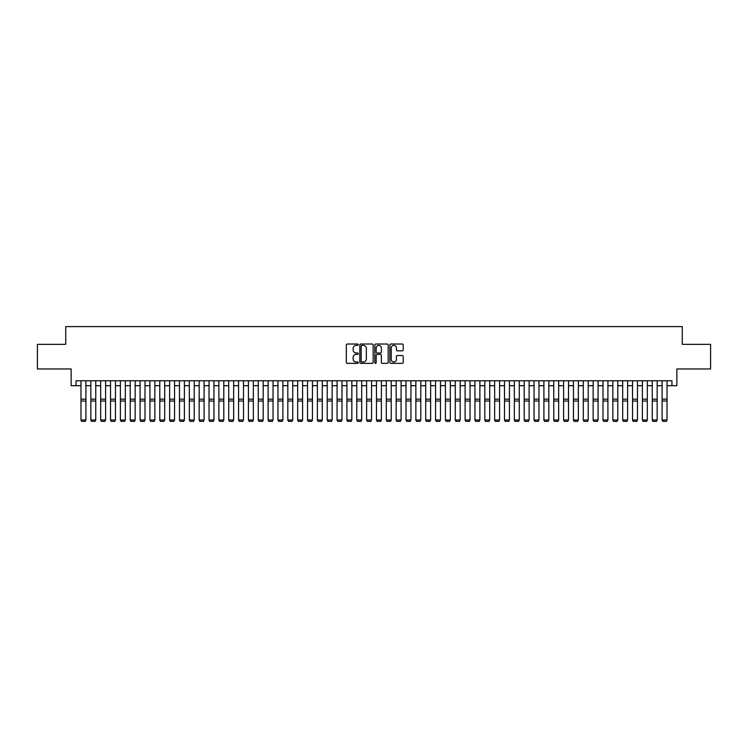 <?xml version="1.0" encoding="UTF-8"?>
<svg xmlns="http://www.w3.org/2000/svg" width="748" height="748" viewBox="0 0 748 748"><rect width="100%" height="100%" fill="white"/><g stroke="black" fill="none" stroke-linecap="round" stroke-linejoin="round"><path stroke-width="1.12" d="M358.245 344.697A0.673 0.673 0 0 0 357.563 344.024L347.296 344.024A0.963 0.963 0 0 0 346.324 344.987L346.324 362.387A0.963 0.963 0 0 0 347.296 363.36L357.563 363.36A0.673 0.673 0 0 0 358.245 362.677A0.673 0.673 0 0 0 357.563 362.004L356.235 362.004A3.095 3.095 0 0 1 353.14 358.909L353.14 357.46A3.095 3.095 0 0 1 356.235 354.365L357.563 354.365A0.673 0.673 0 0 0 358.245 353.692A0.673 0.673 0 0 0 357.563 353.009L356.235 353.009A3.095 3.095 0 0 1 353.14 349.914L353.14 348.465A3.095 3.095 0 0 1 356.235 345.37L357.563 345.37A0.673 0.673 0 0 0 358.245 344.697M402.256 350.84A0.963 0.963 0 0 0 403.219 349.868L403.219 344.987A0.963 0.963 0 0 0 402.256 344.024L390.849 344.024A0.963 0.963 0 0 0 389.876 344.987L389.876 362.387A0.963 0.963 0 0 0 390.849 363.36L402.256 363.36A0.963 0.963 0 0 0 403.219 362.387L403.219 356.487A0.963 0.963 0 0 0 402.256 355.524L397.375 355.524A0.963 0.963 0 0 0 396.403 356.487L396.403 359.414A2.59 2.59 0 0 1 393.822 362.004A2.59 2.59 0 0 1 391.232 359.414L391.232 347.96A2.59 2.59 0 0 1 393.822 345.37A2.59 2.59 0 0 1 396.403 347.96L396.403 349.868A0.963 0.963 0 0 0 397.375 350.84L402.256 350.84M76.062 385.697L76.062 380.769L671.938 380.769L671.938 385.697L676.865 385.697L676.865 368.951L710.6 368.951L710.6 344.332L682.279 344.332L682.279 326.605L65.721 326.605L65.721 344.332L37.4 344.332L37.4 368.951L71.135 368.951L71.135 385.697L80.98 385.697M373.159 344.987A0.963 0.963 0 0 0 372.186 344.024L360.779 344.024A0.963 0.963 0 0 0 359.816 344.987L359.816 362.387A0.963 0.963 0 0 0 360.779 363.36L372.186 363.36A0.963 0.963 0 0 0 373.159 362.387L373.159 344.987M375.814 344.024L387.221 344.024A0.963 0.963 0 0 1 388.184 344.987L388.184 362.387A0.963 0.963 0 0 1 387.221 363.36L382.34 363.36A0.963 0.963 0 0 1 381.368 362.387L381.368 355.328A0.963 0.963 0 0 0 380.405 354.365L377.17 354.365A0.963 0.963 0 0 0 376.197 355.328L376.197 362.677A0.673 0.673 0 0 1 375.524 363.36A0.673 0.673 0 0 1 374.841 362.677L374.841 344.987A0.963 0.963 0 0 1 375.814 344.024M85.908 385.697L90.835 385.697M95.753 385.697L100.681 385.697M105.608 385.697L110.536 385.697M115.454 385.697L120.381 385.697M125.309 385.697L130.227 385.697M135.154 385.697L140.082 385.697M145 385.697L149.927 385.697M154.855 385.697L159.782 385.697M164.7 385.697L169.628 385.697M174.555 385.697L179.473 385.697M184.401 385.697L189.328 385.697M194.246 385.697L199.174 385.697M204.101 385.697L209.029 385.697M213.947 385.697L218.874 385.697M223.802 385.697L228.72 385.697M233.647 385.697L238.575 385.697M243.493 385.697L248.42 385.697M253.348 385.697L258.275 385.697M263.193 385.697L268.121 385.697M273.048 385.697L277.966 385.697M282.894 385.697L287.821 385.697M292.739 385.697L297.667 385.697M302.594 385.697L307.522 385.697M312.44 385.697L317.367 385.697M322.295 385.697L327.213 385.697M332.14 385.697L337.067 385.697M341.986 385.697L346.913 385.697M351.841 385.697L356.768 385.697M361.686 385.697L366.614 385.697M371.541 385.697L376.459 385.697M381.387 385.697L386.314 385.697M391.232 385.697L396.16 385.697M401.087 385.697L406.014 385.697M410.933 385.697L415.86 385.697M420.787 385.697L425.706 385.697M430.633 385.697L435.56 385.697M440.479 385.697L445.406 385.697M450.333 385.697L455.261 385.697M460.179 385.697L465.106 385.697M470.034 385.697L474.952 385.697M479.879 385.697L484.807 385.697M489.725 385.697L494.652 385.697M499.58 385.697L504.507 385.697M509.425 385.697L514.353 385.697M519.28 385.697L524.198 385.697M529.126 385.697L534.053 385.697M538.971 385.697L543.899 385.697M548.826 385.697L553.754 385.697M558.672 385.697L563.599 385.697M568.527 385.697L573.445 385.697M578.372 385.697L583.3 385.697M588.218 385.697L593.145 385.697M598.073 385.697L603 385.697M607.918 385.697L612.846 385.697M617.773 385.697L622.691 385.697M627.619 385.697L632.546 385.697M637.464 385.697L642.392 385.697M647.319 385.697L652.247 385.697M657.165 385.697L662.092 385.697M667.02 385.697L671.938 385.697M361.845 345.37A0.673 0.673 0 0 0 361.162 346.053L361.162 361.321A0.673 0.673 0 0 0 361.845 362.004L363.248 362.004A3.095 3.095 0 0 0 366.342 358.909L366.342 348.465A3.095 3.095 0 0 0 363.248 345.37L361.845 345.37M381.368 348.007A2.59 2.59 0 0 0 378.787 345.426A2.59 2.59 0 0 0 376.197 348.007L376.197 352.046A0.963 0.963 0 0 0 377.17 353.009L380.405 353.009A0.963 0.963 0 0 0 381.368 352.046L381.368 348.007M85.908 420.17L85.169 421.395L81.719 421.33L85.169 421.395L85.908 420.17L85.908 401.022L80.98 401.022L80.98 419.993L85.908 419.993L85.169 421.33M85.908 380.769L85.908 401.022M81.719 421.395L80.98 420.17L81.719 421.33M80.98 380.769L80.98 401.022M90.835 420.17L91.574 421.395L90.835 419.993L95.753 419.993L95.015 421.395L91.574 421.33L95.015 421.395M100.681 420.17L101.419 421.395L100.681 419.993L105.608 419.993L104.87 421.395L101.419 421.33L104.87 421.395M110.536 420.17L111.274 421.395L110.536 419.993L115.454 419.993L114.715 421.395L111.274 421.33L114.715 421.395M120.381 420.17L121.12 421.395L120.381 419.993L125.309 419.993L124.57 421.395L121.12 421.33L124.57 421.395M95.753 380.769L95.753 419.993L95.015 421.33M90.835 380.769L90.835 419.993L91.574 421.33M105.608 380.769L105.608 419.993L104.87 421.33M100.681 380.769L100.681 419.993L101.419 421.33M115.454 380.769L115.454 419.993L114.715 421.33M110.536 380.769L110.536 419.993L111.274 421.33M125.309 380.769L125.309 419.993L124.57 421.33M120.381 380.769L120.381 419.993L121.12 421.33M130.227 420.17L130.965 421.395L130.227 419.993L135.154 419.993L134.416 421.395L130.965 421.33L134.416 421.395M135.154 380.769L135.154 419.993L134.416 421.33M130.227 380.769L130.227 419.993L130.965 421.33M140.082 420.17L140.82 421.395L140.082 419.993L145 419.993L144.261 421.395L140.82 421.33L144.261 421.395M145 380.769L145 419.993L144.261 421.33M140.082 380.769L140.082 419.993L140.82 421.33M149.927 420.17L150.666 421.395L149.927 419.993L154.855 419.993L154.116 421.395L150.666 421.33L154.116 421.395M154.855 380.769L154.855 419.993L154.116 421.33M149.927 380.769L149.927 419.993L150.666 421.33M159.782 420.17L160.521 421.395L159.782 419.993L164.7 419.993L163.962 421.395L160.521 421.33L163.962 421.395M164.7 380.769L164.7 419.993L163.962 421.33M159.782 380.769L159.782 419.993L160.521 421.33M169.628 420.17L170.366 421.395L169.628 419.993L174.555 419.993L173.817 421.395L170.366 421.33L173.817 421.395M174.555 380.769L174.555 419.993L173.817 421.33M169.628 380.769L169.628 419.993L170.366 421.33M179.473 420.17L180.212 421.395L179.473 419.993L184.401 419.993L183.662 421.395L180.212 421.33L183.662 421.395M184.401 380.769L184.401 419.993L183.662 421.33M179.473 380.769L179.473 419.993L180.212 421.33M189.328 420.17L190.067 421.395L189.328 419.993L194.246 419.993L193.508 421.395L190.067 421.33L193.508 421.395M194.246 380.769L194.246 419.993L193.508 421.33M189.328 380.769L189.328 419.993L190.067 421.33M199.174 420.17L199.912 421.395L199.174 419.993L204.101 419.993L203.363 421.395L199.912 421.33L203.363 421.395M204.101 380.769L204.101 419.993L203.363 421.33M199.174 380.769L199.174 419.993L199.912 421.33M213.947 380.769L213.947 420.17L213.208 421.395L209.767 421.33L213.208 421.395M209.029 420.17L209.767 421.395L209.029 419.993L213.947 419.993L213.208 421.33M209.029 380.769L209.029 419.993L209.767 421.33M223.802 380.769L223.802 420.17L223.063 421.395L219.613 421.33L223.063 421.395M218.874 420.17L219.613 421.395L218.874 419.993L223.802 419.993L223.063 421.33M218.874 380.769L218.874 419.993L219.613 421.33M228.72 420.17L229.458 421.395L228.72 419.993L233.647 419.993L232.909 421.395L229.458 421.33L232.909 421.395M233.647 380.769L233.647 419.993L232.909 421.33M228.72 380.769L228.72 419.993L229.458 421.33M238.575 420.17L239.313 421.395L238.575 419.993L243.493 419.993L242.754 421.395L239.313 421.33L242.754 421.395M243.493 380.769L243.493 419.993L242.754 421.33M238.575 380.769L238.575 419.993L239.313 421.33M248.42 420.17L249.159 421.395L248.42 419.993L253.348 419.993L252.609 421.395L249.159 421.33L252.609 421.395M253.348 380.769L253.348 419.993L252.609 421.33M248.42 380.769L248.42 419.993L249.159 421.33M258.275 420.17L259.014 421.395L258.275 419.993L263.193 419.993L262.454 421.395L259.014 421.33L262.454 421.395M263.193 380.769L263.193 419.993L262.454 421.33M258.275 380.769L258.275 419.993L259.014 421.33M268.121 420.17L268.859 421.395L268.121 419.993L273.048 419.993L272.309 421.395L268.859 421.33L272.309 421.395M273.048 380.769L273.048 419.993L272.309 421.33M268.121 380.769L268.121 419.993L268.859 421.33M277.966 420.17L278.705 421.395L277.966 419.993L282.894 419.993L282.155 421.395L278.705 421.33L282.155 421.395M282.894 380.769L282.894 419.993L282.155 421.33M277.966 380.769L277.966 419.993L278.705 421.33M287.821 420.17L288.56 421.395L287.821 419.993L292.739 419.993L292.001 421.395L288.56 421.33L292.001 421.395M292.739 380.769L292.739 419.993L292.001 421.33M287.821 380.769L287.821 419.993L288.56 421.33M297.667 420.17L298.405 421.395L297.667 419.993L302.594 419.993L301.855 421.395L298.405 421.33L301.855 421.395M302.594 380.769L302.594 419.993L301.855 421.33M297.667 380.769L297.667 419.993L298.405 421.33M307.522 420.17L308.26 421.395L307.522 419.993L312.44 419.993L311.701 421.395L308.26 421.33L311.701 421.395M317.367 420.17L318.106 421.395L317.367 419.993L322.295 419.993L321.556 421.395L318.106 421.33L321.556 421.395M327.213 420.17L327.951 421.395L327.213 419.993L332.14 419.993L331.401 421.395L327.951 421.33L331.401 421.395M312.44 380.769L312.44 419.993L311.701 421.33M307.522 380.769L307.522 419.993L308.26 421.33M322.295 380.769L322.295 419.993L321.556 421.33M317.367 380.769L317.367 419.993L318.106 421.33M332.14 380.769L332.14 419.993L331.401 421.33M327.213 380.769L327.213 419.993L327.951 421.33M337.067 420.17L337.806 421.395L337.067 419.993L341.986 419.993L341.247 421.395L337.806 421.33L341.247 421.395M341.986 380.769L341.986 419.993L341.247 421.33M337.067 380.769L337.067 419.993L337.806 421.33M346.913 420.17L347.652 421.395L346.913 419.993L351.841 419.993L351.102 421.395L347.652 421.33L351.102 421.395M351.841 380.769L351.841 419.993L351.102 421.33M346.913 380.769L346.913 419.993L347.652 421.33M356.768 420.17L357.507 421.395L356.768 419.993L361.686 419.993L360.947 421.395L357.507 421.33L360.947 421.395M361.686 380.769L361.686 419.993L360.947 421.33M356.768 380.769L356.768 419.993L357.507 421.33M366.614 420.17L367.352 421.395L366.614 419.993L371.541 419.993L370.802 421.395L367.352 421.33L370.802 421.395M371.541 380.769L371.541 419.993L370.802 421.33M366.614 380.769L366.614 419.993L367.352 421.33M376.459 420.17L377.198 421.395L376.459 419.993L381.387 419.993L380.648 421.395L377.198 421.33L380.648 421.395M386.314 420.17L387.053 421.395L386.314 419.993L391.232 419.993L390.493 421.395L387.053 421.33L390.493 421.395M396.16 420.17L396.898 421.395L396.16 419.993L401.087 419.993L400.348 421.395L396.898 421.33L400.348 421.395M381.387 380.769L381.387 419.993L380.648 421.33M376.459 380.769L376.459 419.993L377.198 421.33M391.232 380.769L391.232 419.993L390.493 421.33M386.314 380.769L386.314 419.993L387.053 421.33M401.087 380.769L401.087 419.993L400.348 421.33M396.16 380.769L396.16 419.993L396.898 421.33M406.014 420.17L406.753 421.395L406.014 419.993L410.933 419.993L410.194 421.395L406.753 421.33L410.194 421.395M410.933 380.769L410.933 419.993L410.194 421.33M406.014 380.769L406.014 419.993L406.753 421.33M415.86 420.17L416.599 421.395L415.86 419.993L420.787 419.993L420.049 421.395L416.599 421.33L420.049 421.395M420.787 380.769L420.787 419.993L420.049 421.33M415.86 380.769L415.86 419.993L416.599 421.33M425.706 420.17L426.444 421.395L425.706 419.993L430.633 419.993L429.894 421.395L426.444 421.33L429.894 421.395M430.633 380.769L430.633 419.993L429.894 421.33M425.706 380.769L425.706 419.993L426.444 421.33M435.56 420.17L436.299 421.395L435.56 419.993L440.479 419.993L439.74 421.395L436.299 421.33L439.74 421.395M440.479 380.769L440.479 419.993L439.74 421.33M435.56 380.769L435.56 419.993L436.299 421.33M445.406 420.17L446.145 421.395L445.406 419.993L450.333 419.993L449.595 421.395L446.145 421.33L449.595 421.395M450.333 380.769L450.333 419.993L449.595 421.33M445.406 380.769L445.406 419.993L446.145 421.33M455.261 420.17L456 421.395L455.261 419.993L460.179 419.993L459.44 421.395L456 421.33L459.44 421.395M460.179 380.769L460.179 419.993L459.44 421.33M455.261 380.769L455.261 419.993L456 421.33M465.106 420.17L465.845 421.395L465.106 419.993L470.034 419.993L469.295 421.395L465.845 421.33L469.295 421.395M470.034 380.769L470.034 419.993L469.295 421.33M465.106 380.769L465.106 419.993L465.845 421.33M474.952 420.17L475.691 421.395L474.952 419.993L479.879 419.993L479.141 421.395L475.691 421.33L479.141 421.395M479.879 380.769L479.879 419.993L479.141 421.33M474.952 380.769L474.952 419.993L475.691 421.33M484.807 420.17L485.546 421.395L484.807 419.993L489.725 419.993L488.986 421.395L485.546 421.33L488.986 421.395M489.725 380.769L489.725 419.993L488.986 421.33M484.807 380.769L484.807 419.993L485.546 421.33M494.652 420.17L495.391 421.395L494.652 419.993L499.58 419.993L498.841 421.395L495.391 421.33L498.841 421.395M499.58 380.769L499.58 419.993L498.841 421.33M494.652 380.769L494.652 419.993L495.391 421.33M504.507 420.17L505.246 421.395L504.507 419.993L509.425 419.993L508.687 421.395L505.246 421.33L508.687 421.395M509.425 380.769L509.425 419.993L508.687 421.33M504.507 380.769L504.507 419.993L505.246 421.33M514.353 420.17L515.091 421.395L514.353 419.993L519.28 419.993L518.542 421.395L515.091 421.33L518.542 421.395M519.28 380.769L519.28 419.993L518.542 421.33M514.353 380.769L514.353 419.993L515.091 421.33M524.198 420.17L524.937 421.395L524.198 419.993L529.126 419.993L528.387 421.395L524.937 421.33L528.387 421.395M529.126 380.769L529.126 419.993L528.387 421.33M524.198 380.769L524.198 419.993L524.937 421.33M534.053 420.17L534.792 421.395L534.053 419.993L538.971 419.993L538.233 421.395L534.792 421.33L538.233 421.395M538.971 380.769L538.971 419.993L538.233 421.33M534.053 380.769L534.053 419.993L534.792 421.33M543.899 420.17L544.638 421.395L543.899 419.993L548.826 419.993L548.088 421.395L544.638 421.33L548.088 421.395M548.826 380.769L548.826 419.993L548.088 421.33M543.899 380.769L543.899 419.993L544.638 421.33M553.754 420.17L554.492 421.395L553.754 419.993L558.672 419.993L557.933 421.395L554.492 421.33L557.933 421.395M558.672 380.769L558.672 419.993L557.933 421.33M553.754 380.769L553.754 419.993L554.492 421.33M563.599 420.17L564.338 421.395L563.599 419.993L568.527 419.993L567.788 421.395L564.338 421.33L567.788 421.395M568.527 380.769L568.527 419.993L567.788 421.33M563.599 380.769L563.599 419.993L564.338 421.33M573.445 420.17L574.184 421.395L573.445 419.993L578.372 419.993L577.634 421.395L574.184 421.33L577.634 421.395M578.372 380.769L578.372 419.993L577.634 421.33M573.445 380.769L573.445 419.993L574.184 421.33M583.3 420.17L584.038 421.395L583.3 419.993L588.218 419.993L587.479 421.395L584.038 421.33L587.479 421.395M588.218 380.769L588.218 419.993L587.479 421.33M583.3 380.769L583.3 419.993L584.038 421.33M593.145 420.17L593.884 421.395L593.145 419.993L598.073 419.993L597.334 421.395L593.884 421.33L597.334 421.395M598.073 380.769L598.073 419.993L597.334 421.33M593.145 380.769L593.145 419.993L593.884 421.33M603 420.17L603.739 421.395L603 419.993L607.918 419.993L607.18 421.395L603.739 421.33L607.18 421.395M612.846 420.17L613.584 421.395L612.846 419.993L617.773 419.993L617.035 421.395L613.584 421.33L617.035 421.395M622.691 420.17L623.43 421.395L622.691 419.993L627.619 419.993L626.88 421.395L623.43 421.33L626.88 421.395M632.546 420.17L633.285 421.395L632.546 419.993L637.464 419.993L636.726 421.395L633.285 421.33L636.726 421.395M642.392 420.17L643.13 421.395L642.392 419.993L647.319 419.993L646.581 421.395L643.13 421.33L646.581 421.395M652.247 420.17L652.985 421.395L652.247 419.993L657.165 419.993L656.426 421.395L652.985 421.33L656.426 421.395M607.918 380.769L607.918 419.993L607.18 421.33M603 380.769L603 419.993L603.739 421.33M617.773 380.769L617.773 419.993L617.035 421.33M612.846 380.769L612.846 419.993L613.584 421.33M627.619 380.769L627.619 419.993L626.88 421.33M622.691 380.769L622.691 419.993L623.43 421.33M637.464 380.769L637.464 419.993L636.726 421.33M632.546 380.769L632.546 419.993L633.285 421.33M647.319 380.769L647.319 419.993L646.581 421.33M642.392 380.769L642.392 419.993L643.13 421.33M657.165 380.769L657.165 419.993L656.426 421.33M652.247 380.769L652.247 419.993L652.985 421.33M662.092 420.17L662.831 421.395L662.092 419.993L667.02 419.993L666.281 421.395L662.831 421.33L666.281 421.395M667.02 380.769L667.02 419.993L666.281 421.33M662.092 380.769L662.092 419.993L662.831 421.33M85.908 399.161L80.98 399.161M95.753 399.161L90.835 399.161M95.753 401.022L90.835 401.022M105.608 399.161L100.681 399.161M105.608 401.022L100.681 401.022M115.454 399.161L110.536 399.161M115.454 401.022L110.536 401.022M125.309 399.161L120.381 399.161M125.309 401.022L120.381 401.022M135.154 399.161L130.227 399.161M135.154 401.022L130.227 401.022M145 399.161L140.082 399.161M145 401.022L140.082 401.022M154.855 399.161L149.927 399.161M154.855 401.022L149.927 401.022M164.7 399.161L159.782 399.161M164.7 401.022L159.782 401.022M174.555 399.161L169.628 399.161M174.555 401.022L169.628 401.022M184.401 399.161L179.473 399.161M184.401 401.022L179.473 401.022M194.246 399.161L189.328 399.161M194.246 401.022L189.328 401.022M204.101 399.161L199.174 399.161M204.101 401.022L199.174 401.022M213.947 399.161L209.029 399.161M213.947 401.022L209.029 401.022M223.802 399.161L218.874 399.161M223.802 401.022L218.874 401.022M233.647 399.161L228.72 399.161M233.647 401.022L228.72 401.022M243.493 399.161L238.575 399.161M243.493 401.022L238.575 401.022M253.348 399.161L248.42 399.161M253.348 401.022L248.42 401.022M263.193 399.161L258.275 399.161M263.193 401.022L258.275 401.022M273.048 399.161L268.121 399.161M273.048 401.022L268.121 401.022M282.894 399.161L277.966 399.161M282.894 401.022L277.966 401.022M292.739 399.161L287.821 399.161M292.739 401.022L287.821 401.022M302.594 399.161L297.667 399.161M302.594 401.022L297.667 401.022M312.44 399.161L307.522 399.161M312.44 401.022L307.522 401.022M322.295 399.161L317.367 399.161M322.295 401.022L317.367 401.022M332.14 399.161L327.213 399.161M332.14 401.022L327.213 401.022M341.986 399.161L337.067 399.161M341.986 401.022L337.067 401.022M351.841 399.161L346.913 399.161M351.841 401.022L346.913 401.022M361.686 399.161L356.768 399.161M361.686 401.022L356.768 401.022M371.541 399.161L366.614 399.161M371.541 401.022L366.614 401.022M381.387 399.161L376.459 399.161M381.387 401.022L376.459 401.022M391.232 399.161L386.314 399.161M391.232 401.022L386.314 401.022M401.087 399.161L396.16 399.161M401.087 401.022L396.16 401.022M410.933 399.161L406.014 399.161M410.933 401.022L406.014 401.022M420.787 399.161L415.86 399.161M420.787 401.022L415.86 401.022M430.633 399.161L425.706 399.161M430.633 401.022L425.706 401.022M440.479 399.161L435.56 399.161M440.479 401.022L435.56 401.022M450.333 399.161L445.406 399.161M450.333 401.022L445.406 401.022M460.179 399.161L455.261 399.161M460.179 401.022L455.261 401.022M470.034 399.161L465.106 399.161M470.034 401.022L465.106 401.022M479.879 399.161L474.952 399.161M479.879 401.022L474.952 401.022M489.725 399.161L484.807 399.161M489.725 401.022L484.807 401.022M499.58 399.161L494.652 399.161M499.58 401.022L494.652 401.022M509.425 399.161L504.507 399.161M509.425 401.022L504.507 401.022M519.28 399.161L514.353 399.161M519.28 401.022L514.353 401.022M529.126 399.161L524.198 399.161M529.126 401.022L524.198 401.022M538.971 399.161L534.053 399.161M538.971 401.022L534.053 401.022M548.826 399.161L543.899 399.161M548.826 401.022L543.899 401.022M558.672 399.161L553.754 399.161M558.672 401.022L553.754 401.022M568.527 399.161L563.599 399.161M568.527 401.022L563.599 401.022M578.372 399.161L573.445 399.161M578.372 401.022L573.445 401.022M588.218 399.161L583.3 399.161M588.218 401.022L583.3 401.022M598.073 399.161L593.145 399.161M598.073 401.022L593.145 401.022M607.918 399.161L603 399.161M607.918 401.022L603 401.022M617.773 399.161L612.846 399.161M617.773 401.022L612.846 401.022M627.619 399.161L622.691 399.161M627.619 401.022L622.691 401.022M637.464 399.161L632.546 399.161M637.464 401.022L632.546 401.022M647.319 399.161L642.392 399.161M647.319 401.022L642.392 401.022M657.165 399.161L652.247 399.161M657.165 401.022L652.247 401.022M667.02 399.161L662.092 399.161M667.02 401.022L662.092 401.022"/></g></svg>
